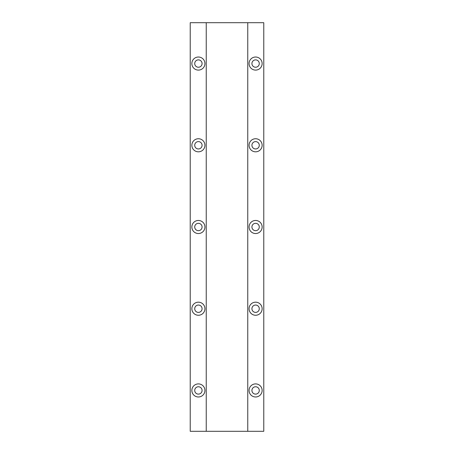 <?xml version="1.0" encoding="UTF-8"?>
<svg xmlns="http://www.w3.org/2000/svg" width="454" height="454" viewBox="0 0 454 454"><rect width="100%" height="100%" fill="white"/><g stroke="black" fill="none" stroke-linecap="round" stroke-linejoin="round"><path stroke-width="0.68" d="M255.602 57.022A6.538 6.538 0 0 0 249.064 63.56A6.538 6.538 0 0 0 255.602 70.098A6.538 6.538 0 0 0 262.14 63.56A6.538 6.538 0 0 0 255.602 57.022M255.602 59.883A3.677 3.677 0 0 0 251.925 63.56A3.677 3.677 0 0 0 255.602 67.237A3.677 3.677 0 0 0 259.279 63.56A3.677 3.677 0 0 0 255.602 59.883M198.398 57.022A6.538 6.538 0 0 0 191.86 63.56A6.538 6.538 0 0 0 198.398 70.098A6.538 6.538 0 0 0 204.936 63.56A6.538 6.538 0 0 0 198.398 57.022M198.398 59.883A3.677 3.677 0 0 0 194.721 63.56A3.677 3.677 0 0 0 198.398 67.237A3.677 3.677 0 0 0 202.075 63.56A3.677 3.677 0 0 0 198.398 59.883M255.602 138.742A6.538 6.538 0 0 0 249.064 145.28A6.538 6.538 0 0 0 255.602 151.818A6.538 6.538 0 0 0 262.14 145.28A6.538 6.538 0 0 0 255.602 138.742M255.602 141.603A3.677 3.677 0 0 0 251.925 145.28A3.677 3.677 0 0 0 255.602 148.957A3.677 3.677 0 0 0 259.279 145.28A3.677 3.677 0 0 0 255.602 141.603M198.398 138.742A6.538 6.538 0 0 0 191.86 145.28A6.538 6.538 0 0 0 198.398 151.818A6.538 6.538 0 0 0 204.936 145.28A6.538 6.538 0 0 0 198.398 138.742M198.398 141.603A3.677 3.677 0 0 0 194.721 145.28A3.677 3.677 0 0 0 198.398 148.957A3.677 3.677 0 0 0 202.075 145.28A3.677 3.677 0 0 0 198.398 141.603M255.602 220.462A6.538 6.538 0 0 0 249.064 227A6.538 6.538 0 0 0 255.602 233.538A6.538 6.538 0 0 0 262.14 227A6.538 6.538 0 0 0 255.602 220.462M255.602 223.323A3.677 3.677 0 0 0 251.925 227A3.677 3.677 0 0 0 255.602 230.677A3.677 3.677 0 0 0 259.279 227A3.677 3.677 0 0 0 255.602 223.323M198.398 220.462A6.538 6.538 0 0 0 191.86 227A6.538 6.538 0 0 0 198.398 233.538A6.538 6.538 0 0 0 204.936 227A6.538 6.538 0 0 0 198.398 220.462M198.398 223.323A3.677 3.677 0 0 0 194.721 227A3.677 3.677 0 0 0 198.398 230.677A3.677 3.677 0 0 0 202.075 227A3.677 3.677 0 0 0 198.398 223.323M255.602 302.182A6.538 6.538 0 0 0 249.064 308.72A6.538 6.538 0 0 0 255.602 315.258A6.538 6.538 0 0 0 262.14 308.72A6.538 6.538 0 0 0 255.602 302.182M255.602 305.043A3.677 3.677 0 0 0 251.925 308.72A3.677 3.677 0 0 0 255.602 312.397A3.677 3.677 0 0 0 259.279 308.72A3.677 3.677 0 0 0 255.602 305.043M198.398 302.182A6.538 6.538 0 0 0 191.86 308.72A6.538 6.538 0 0 0 198.398 315.258A6.538 6.538 0 0 0 204.936 308.72A6.538 6.538 0 0 0 198.398 302.182M198.398 305.043A3.677 3.677 0 0 0 194.721 308.72A3.677 3.677 0 0 0 198.398 312.397A3.677 3.677 0 0 0 202.075 308.72A3.677 3.677 0 0 0 198.398 305.043M255.602 383.902A6.538 6.538 0 0 0 249.064 390.44A6.538 6.538 0 0 0 255.602 396.978A6.538 6.538 0 0 0 262.14 390.44A6.538 6.538 0 0 0 255.602 383.902M255.602 386.763A3.677 3.677 0 0 0 251.925 390.44A3.677 3.677 0 0 0 255.602 394.117A3.677 3.677 0 0 0 259.279 390.44A3.677 3.677 0 0 0 255.602 386.763M198.398 383.902A6.538 6.538 0 0 0 191.86 390.44A6.538 6.538 0 0 0 198.398 396.978A6.538 6.538 0 0 0 204.936 390.44A6.538 6.538 0 0 0 198.398 383.902M198.398 386.763A3.677 3.677 0 0 0 194.721 390.44A3.677 3.677 0 0 0 198.398 394.117A3.677 3.677 0 0 0 202.075 390.44A3.677 3.677 0 0 0 198.398 386.763M247.759 431.3L247.759 22.7L263.774 22.7L263.774 431.3L206.241 431.3L206.241 22.7L247.759 22.7M206.241 431.3L190.226 431.3L190.226 22.7L206.241 22.7"/></g></svg>
